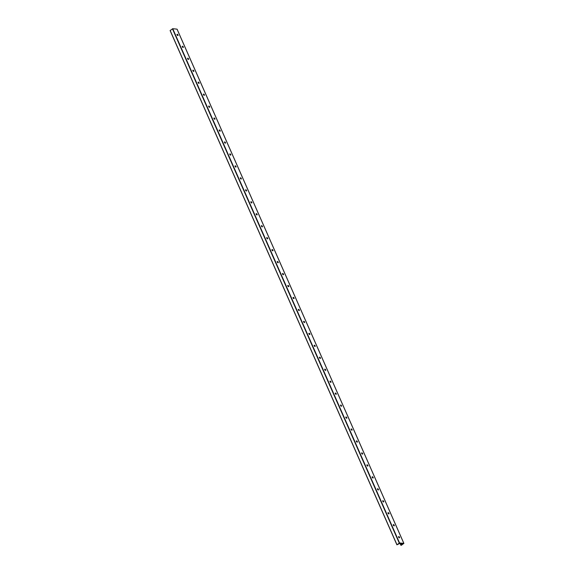 <?xml version="1.0" encoding="UTF-8"?>
<svg xmlns="http://www.w3.org/2000/svg" width="574" height="574" viewBox="0 0 574 574"><rect width="100%" height="100%" fill="white"/><g stroke="black" fill="none" stroke-linecap="round" stroke-linejoin="round"><path stroke-width="0.86" d="M399.468 537.816A1.492 0.739 53.6 0 0 398.593 536.625A0.746 0.366 -126.4 0 1 398.844 536.597A0.746 0.366 -126.4 0 1 399.569 537.58A0.746 0.366 -126.4 0 1 399.49 537.802A0.746 0.366 -126.4 0 1 399.339 537.831A0.746 0.366 -126.4 0 1 398.679 537.286A0.746 0.366 -126.4 0 1 398.621 536.597A0.746 0.366 -126.4 0 1 399.361 536.977A0.746 0.366 -126.4 0 1 399.504 537.795M394.195 525.856A1.492 0.739 53.6 0 0 393.319 524.665M393.348 524.636A0.746 0.366 -126.4 0 1 394.087 525.016A0.746 0.366 -126.4 0 1 394.23 525.834A0.746 0.366 -126.4 0 1 394.065 525.87A0.746 0.366 -126.4 0 1 393.405 525.325A0.746 0.366 -126.4 0 1 393.348 524.636A0.746 0.366 -126.4 0 1 393.57 524.636A0.746 0.366 -126.4 0 1 394.295 525.626A0.746 0.366 -126.4 0 1 394.216 525.841M388.921 513.895A1.492 0.739 53.6 0 0 388.038 512.704M388.06 512.69A0.746 0.366 -126.4 0 1 388.297 512.675A0.746 0.366 -126.4 0 1 389.021 513.665A0.746 0.366 -126.4 0 1 388.942 513.888A0.746 0.366 -126.4 0 1 388.792 513.909A0.746 0.366 -126.4 0 1 388.132 513.364A0.746 0.366 -126.4 0 1 388.074 512.675A0.746 0.366 -126.4 0 1 388.806 513.063A0.746 0.366 -126.4 0 1 388.957 513.874M383.64 501.934A1.492 0.739 53.6 0 0 382.765 500.75M382.786 500.729A0.746 0.366 -126.4 0 1 383.016 500.722A0.746 0.366 -126.4 0 1 383.748 501.705A0.746 0.366 -126.4 0 1 383.669 501.927A0.746 0.366 -126.4 0 1 383.518 501.956A0.746 0.366 -126.4 0 1 382.858 501.403A0.746 0.366 -126.4 0 1 382.801 500.722A0.746 0.366 -126.4 0 1 383.532 501.102A0.746 0.366 -126.4 0 1 383.676 501.92M378.366 489.981A1.492 0.739 53.6 0 0 377.491 488.79M377.52 488.761A0.746 0.366 -126.4 0 1 378.259 489.141A0.746 0.366 -126.4 0 1 378.402 489.959A0.746 0.366 -126.4 0 1 378.244 489.995A0.746 0.366 -126.4 0 1 377.584 489.443A0.746 0.366 -126.4 0 1 377.52 488.761A0.746 0.366 -126.4 0 1 377.742 488.761A0.746 0.366 -126.4 0 1 378.467 489.744A0.746 0.366 -126.4 0 1 378.395 489.966M373.093 478.02A1.492 0.739 53.6 0 0 372.217 476.829M372.246 476.8A0.746 0.366 -126.4 0 1 372.985 477.181A0.746 0.366 -126.4 0 1 373.129 477.999A0.746 0.366 -126.4 0 1 372.971 478.034A0.746 0.366 -126.4 0 1 372.304 477.489A0.746 0.366 -126.4 0 1 372.246 476.8A0.746 0.366 -126.4 0 1 372.469 476.8A0.746 0.366 -126.4 0 1 373.193 477.783A0.746 0.366 -126.4 0 1 373.114 478.006M366.958 464.854A0.746 0.366 -126.4 0 1 367.195 464.84A0.746 0.366 -126.4 0 1 367.92 465.83A0.746 0.366 -126.4 0 1 367.841 466.045A1.492 0.739 53.6 0 0 366.944 464.868M367.697 466.074A0.746 0.366 -126.4 0 1 367.03 465.528A0.746 0.366 -126.4 0 1 366.973 464.84A0.746 0.366 -126.4 0 1 367.712 465.22A0.746 0.366 -126.4 0 1 367.855 466.038A0.746 0.366 -126.4 0 1 367.697 466.074M361.699 452.879A0.746 0.366 -126.4 0 1 362.438 453.266A0.746 0.366 -126.4 0 1 362.581 454.077A0.746 0.366 -126.4 0 1 362.416 454.113A0.746 0.366 -126.4 0 1 361.756 453.568A0.746 0.366 -126.4 0 1 361.699 452.879A0.746 0.366 -126.4 0 1 361.921 452.886A0.746 0.366 -126.4 0 1 362.646 453.869A0.746 0.366 -126.4 0 1 362.567 454.091A1.492 0.739 53.6 0 0 361.67 452.908M356.425 440.925A0.746 0.366 -126.4 0 1 357.164 441.306A0.746 0.366 -126.4 0 1 357.308 442.124A0.746 0.366 -126.4 0 1 357.143 442.159A0.746 0.366 -126.4 0 1 356.483 441.607A0.746 0.366 -126.4 0 1 356.425 440.925A0.746 0.366 -126.4 0 1 356.648 440.925A0.746 0.366 -126.4 0 1 357.372 441.908A0.746 0.366 -126.4 0 1 357.293 442.131A1.492 0.739 53.6 0 0 356.397 440.954M351.152 428.965A0.746 0.366 -126.4 0 1 351.884 429.345A0.746 0.366 -126.4 0 1 352.034 430.163A0.746 0.366 -126.4 0 1 351.869 430.199A0.746 0.366 -126.4 0 1 351.209 429.646A0.746 0.366 -126.4 0 1 351.152 428.965A0.746 0.366 -126.4 0 1 351.374 428.965A0.746 0.366 -126.4 0 1 352.099 429.948A0.746 0.366 -126.4 0 1 352.02 430.17A1.492 0.739 53.6 0 0 351.116 428.993M346.718 418.224A1.492 0.739 53.6 0 0 345.842 417.033M345.878 417.004A0.746 0.366 -126.4 0 1 346.61 417.384A0.746 0.366 -126.4 0 1 346.753 418.202A0.746 0.366 -126.4 0 1 346.596 418.238A0.746 0.366 -126.4 0 1 345.935 417.693A0.746 0.366 -126.4 0 1 345.878 417.004A0.746 0.366 -126.4 0 1 346.093 417.004A0.746 0.366 -126.4 0 1 346.825 417.987A0.746 0.366 -126.4 0 1 346.746 418.209M340.59 405.057A0.746 0.366 -126.4 0 1 340.82 405.043A0.746 0.366 -126.4 0 1 341.544 406.033A0.746 0.366 -126.4 0 1 341.473 406.249A1.492 0.739 53.6 0 0 340.569 405.072M341.322 406.277A0.746 0.366 -126.4 0 1 340.662 405.732A0.746 0.366 -126.4 0 1 340.597 405.043A0.746 0.366 -126.4 0 1 341.336 405.423A0.746 0.366 -126.4 0 1 341.48 406.241A0.746 0.366 -126.4 0 1 341.322 406.277M335.324 393.082A0.746 0.366 -126.4 0 1 336.063 393.47A0.746 0.366 -126.4 0 1 336.206 394.281A0.746 0.366 -126.4 0 1 336.048 394.316A0.746 0.366 -126.4 0 1 335.381 393.771A0.746 0.366 -126.4 0 1 335.324 393.082A0.746 0.366 -126.4 0 1 335.546 393.09A0.746 0.366 -126.4 0 1 336.271 394.073A0.746 0.366 -126.4 0 1 336.192 394.295A1.492 0.739 53.6 0 0 335.295 393.111M330.897 382.341A1.492 0.739 53.6 0 0 330.021 381.158M330.05 381.129A0.746 0.366 -126.4 0 1 330.789 381.509A0.746 0.366 -126.4 0 1 330.933 382.327A0.746 0.366 -126.4 0 1 330.775 382.363A0.746 0.366 -126.4 0 1 330.107 381.81A0.746 0.366 -126.4 0 1 330.05 381.129A0.746 0.366 -126.4 0 1 330.272 381.129A0.746 0.366 -126.4 0 1 330.997 382.112A0.746 0.366 -126.4 0 1 330.918 382.334M324.762 369.175A0.746 0.366 -126.4 0 1 324.999 369.168A0.746 0.366 -126.4 0 1 325.723 370.151A0.746 0.366 -126.4 0 1 325.645 370.374A1.492 0.739 53.6 0 0 324.748 369.197M325.494 370.402A0.746 0.366 -126.4 0 1 324.834 369.85A0.746 0.366 -126.4 0 1 324.776 369.168A0.746 0.366 -126.4 0 1 325.515 369.548A0.746 0.366 -126.4 0 1 325.659 370.366A0.746 0.366 -126.4 0 1 325.494 370.402M319.503 357.207A0.746 0.366 -126.4 0 1 320.242 357.588A0.746 0.366 -126.4 0 1 320.385 358.406A0.746 0.366 -126.4 0 1 320.22 358.441A0.746 0.366 -126.4 0 1 319.56 357.896A0.746 0.366 -126.4 0 1 319.503 357.207A0.746 0.366 -126.4 0 1 319.725 357.207A0.746 0.366 -126.4 0 1 320.45 358.19A0.746 0.366 -126.4 0 1 320.371 358.413A1.492 0.739 53.6 0 0 319.474 357.236M315.076 346.466A1.492 0.739 53.6 0 0 314.193 345.275M314.229 345.247A0.746 0.366 -126.4 0 1 314.961 345.627A0.746 0.366 -126.4 0 1 315.112 346.445A0.746 0.366 -126.4 0 1 314.947 346.481A0.746 0.366 -126.4 0 1 314.287 345.935A0.746 0.366 -126.4 0 1 314.229 345.247A0.746 0.366 -126.4 0 1 314.452 345.247A0.746 0.366 -126.4 0 1 315.176 346.237A0.746 0.366 -126.4 0 1 315.097 346.452M309.795 334.506A1.492 0.739 53.6 0 0 308.92 333.315M308.941 333.3A0.746 0.366 -126.4 0 1 309.171 333.293A0.746 0.366 -126.4 0 1 309.903 334.276A0.746 0.366 -126.4 0 1 309.824 334.498A0.746 0.366 -126.4 0 1 309.673 334.527A0.746 0.366 -126.4 0 1 309.013 333.975A0.746 0.366 -126.4 0 1 308.956 333.293A0.746 0.366 -126.4 0 1 309.687 333.673A0.746 0.366 -126.4 0 1 309.831 334.484M304.521 322.545A1.492 0.739 53.6 0 0 303.646 321.361M303.675 321.332A0.746 0.366 -126.4 0 1 304.414 321.713A0.746 0.366 -126.4 0 1 304.557 322.531A0.746 0.366 -126.4 0 1 304.399 322.566A0.746 0.366 -126.4 0 1 303.739 322.014A0.746 0.366 -126.4 0 1 303.675 321.332A0.746 0.366 -126.4 0 1 303.897 321.332A0.746 0.366 -126.4 0 1 304.622 322.315A0.746 0.366 -126.4 0 1 304.55 322.538M299.248 310.591A1.492 0.739 53.6 0 0 298.372 309.4M298.394 309.379A0.746 0.366 -126.4 0 1 298.623 309.372A0.746 0.366 -126.4 0 1 299.348 310.355A0.746 0.366 -126.4 0 1 299.269 310.577A0.746 0.366 -126.4 0 1 299.126 310.606A0.746 0.366 -126.4 0 1 298.458 310.06A0.746 0.366 -126.4 0 1 298.401 309.372A0.746 0.366 -126.4 0 1 299.14 309.752A0.746 0.366 -126.4 0 1 299.284 310.57M293.974 298.631A1.492 0.739 53.6 0 0 293.099 297.44M293.113 297.418A0.746 0.366 -126.4 0 1 293.35 297.411A0.746 0.366 -126.4 0 1 294.075 298.394A0.746 0.366 -126.4 0 1 293.996 298.616A0.746 0.366 -126.4 0 1 293.852 298.645A0.746 0.366 -126.4 0 1 293.185 298.1A0.746 0.366 -126.4 0 1 293.127 297.411A0.746 0.366 -126.4 0 1 293.866 297.791A0.746 0.366 -126.4 0 1 294.01 298.609M288.7 286.67A1.492 0.739 53.6 0 0 287.825 285.479M287.839 285.465A0.746 0.366 -126.4 0 1 288.076 285.45A0.746 0.366 -126.4 0 1 288.801 286.44A0.746 0.366 -126.4 0 1 288.722 286.656A0.746 0.366 -126.4 0 1 288.571 286.684A0.746 0.366 -126.4 0 1 287.911 286.139A0.746 0.366 -126.4 0 1 287.854 285.45A0.746 0.366 -126.4 0 1 288.593 285.83A0.746 0.366 -126.4 0 1 288.736 286.648M283.427 274.709A1.492 0.739 53.6 0 0 282.552 273.525A0.746 0.366 -126.4 0 1 282.803 273.497A0.746 0.366 -126.4 0 1 283.527 274.48A0.746 0.366 -126.4 0 1 283.448 274.702A0.746 0.366 -126.4 0 1 283.298 274.731A0.746 0.366 -126.4 0 1 282.638 274.178A0.746 0.366 -126.4 0 1 282.58 273.497A0.746 0.366 -126.4 0 1 283.312 273.877A0.746 0.366 -126.4 0 1 283.463 274.688M278.153 262.756A1.492 0.739 53.6 0 0 277.271 261.565M277.292 261.543A0.746 0.366 -126.4 0 1 277.529 261.536A0.746 0.366 -126.4 0 1 278.254 262.519A0.746 0.366 -126.4 0 1 278.175 262.741A0.746 0.366 -126.4 0 1 278.024 262.77A0.746 0.366 -126.4 0 1 277.364 262.218A0.746 0.366 -126.4 0 1 277.307 261.536A0.746 0.366 -126.4 0 1 278.038 261.916A0.746 0.366 -126.4 0 1 278.189 262.734M272.872 250.795A1.492 0.739 53.6 0 0 271.997 249.604M272.019 249.582A0.746 0.366 -126.4 0 1 272.248 249.575A0.746 0.366 -126.4 0 1 272.98 250.558A0.746 0.366 -126.4 0 1 272.901 250.781A0.746 0.366 -126.4 0 1 272.75 250.809A0.746 0.366 -126.4 0 1 272.09 250.264A0.746 0.366 -126.4 0 1 272.026 249.575A0.746 0.366 -126.4 0 1 272.765 249.955A0.746 0.366 -126.4 0 1 272.908 250.773M267.599 238.834A1.492 0.739 53.6 0 0 266.723 237.643A0.746 0.366 -126.4 0 1 266.975 237.614A0.746 0.366 -126.4 0 1 267.699 238.597A0.746 0.366 -126.4 0 1 267.627 238.82A0.746 0.366 -126.4 0 1 267.477 238.849A0.746 0.366 -126.4 0 1 266.817 238.303A0.746 0.366 -126.4 0 1 266.752 237.614A0.746 0.366 -126.4 0 1 267.491 237.995A0.746 0.366 -126.4 0 1 267.635 238.813M262.325 226.874A1.492 0.739 53.6 0 0 261.45 225.682M261.471 225.668A0.746 0.366 -126.4 0 1 261.701 225.654A0.746 0.366 -126.4 0 1 262.426 226.644A0.746 0.366 -126.4 0 1 262.347 226.859M262.203 226.888A0.746 0.366 -126.4 0 1 261.536 226.343A0.746 0.366 -126.4 0 1 261.479 225.654A0.746 0.366 -126.4 0 1 262.218 226.034A0.746 0.366 -126.4 0 1 262.361 226.852A0.746 0.366 -126.4 0 1 262.203 226.888M257.052 214.913A1.492 0.739 53.6 0 0 256.176 213.729M256.191 213.707A0.746 0.366 -126.4 0 1 256.427 213.7A0.746 0.366 -126.4 0 1 257.152 214.683A0.746 0.366 -126.4 0 1 257.073 214.906A0.746 0.366 -126.4 0 1 256.93 214.934A0.746 0.366 -126.4 0 1 256.262 214.382A0.746 0.366 -126.4 0 1 256.205 213.7A0.746 0.366 -126.4 0 1 256.944 214.08A0.746 0.366 -126.4 0 1 257.087 214.891M251.778 202.959A1.492 0.739 53.6 0 0 250.903 201.768A0.746 0.366 -126.4 0 1 251.154 201.739A0.746 0.366 -126.4 0 1 251.878 202.722A0.746 0.366 -126.4 0 1 251.799 202.945A0.746 0.366 -126.4 0 1 251.649 202.974A0.746 0.366 -126.4 0 1 250.989 202.421A0.746 0.366 -126.4 0 1 250.931 201.739A0.746 0.366 -126.4 0 1 251.67 202.12A0.746 0.366 -126.4 0 1 251.814 202.938M246.504 190.999A1.492 0.739 53.6 0 0 245.629 189.807M245.643 189.786A0.746 0.366 -126.4 0 1 245.88 189.779A0.746 0.366 -126.4 0 1 246.605 190.762A0.746 0.366 -126.4 0 1 246.526 190.984M246.375 191.013A0.746 0.366 -126.4 0 1 245.715 190.468A0.746 0.366 -126.4 0 1 245.658 189.779A0.746 0.366 -126.4 0 1 246.389 190.159A0.746 0.366 -126.4 0 1 246.54 190.977A0.746 0.366 -126.4 0 1 246.375 191.013M241.231 179.038A1.492 0.739 53.6 0 0 240.348 177.847A0.746 0.366 -126.4 0 1 240.606 177.818A0.746 0.366 -126.4 0 1 241.331 178.801A0.746 0.366 -126.4 0 1 241.252 179.023A0.746 0.366 -126.4 0 1 241.102 179.052A0.746 0.366 -126.4 0 1 240.441 178.507A0.746 0.366 -126.4 0 1 240.384 177.818A0.746 0.366 -126.4 0 1 241.116 178.198A0.746 0.366 -126.4 0 1 241.267 179.016M235.95 167.077A1.492 0.739 53.6 0 0 235.075 165.886A0.746 0.366 -126.4 0 1 235.326 165.857A0.746 0.366 -126.4 0 1 236.058 166.847A0.746 0.366 -126.4 0 1 235.979 167.063A0.746 0.366 -126.4 0 1 235.828 167.091A0.746 0.366 -126.4 0 1 235.168 166.546A0.746 0.366 -126.4 0 1 235.103 165.857A0.746 0.366 -126.4 0 1 235.842 166.238A0.746 0.366 -126.4 0 1 235.986 167.056M230.676 155.116A1.492 0.739 53.6 0 0 229.801 153.932M229.83 153.904A0.746 0.366 -126.4 0 1 230.569 154.284A0.746 0.366 -126.4 0 1 230.712 155.095A0.746 0.366 -126.4 0 1 230.554 155.138A0.746 0.366 -126.4 0 1 229.894 154.585A0.746 0.366 -126.4 0 1 229.83 153.904A0.746 0.366 -126.4 0 1 230.052 153.904A0.746 0.366 -126.4 0 1 230.777 154.887A0.746 0.366 -126.4 0 1 230.705 155.109M225.403 143.163A1.492 0.739 53.6 0 0 224.527 141.972A0.746 0.366 -126.4 0 1 224.778 141.943A0.746 0.366 -126.4 0 1 225.503 142.926A0.746 0.366 -126.4 0 1 225.424 143.148A0.746 0.366 -126.4 0 1 225.281 143.177A0.746 0.366 -126.4 0 1 224.613 142.625A0.746 0.366 -126.4 0 1 224.556 141.943A0.746 0.366 -126.4 0 1 225.295 142.323A0.746 0.366 -126.4 0 1 225.439 143.141M220.129 131.202A1.492 0.739 53.6 0 0 219.254 130.011M219.268 129.989A0.746 0.366 -126.4 0 1 219.505 129.982A0.746 0.366 -126.4 0 1 220.229 130.965A0.746 0.366 -126.4 0 1 220.151 131.188A0.746 0.366 -126.4 0 1 220.007 131.216A0.746 0.366 -126.4 0 1 219.34 130.671A0.746 0.366 -126.4 0 1 219.282 129.982A0.746 0.366 -126.4 0 1 220.021 130.363A0.746 0.366 -126.4 0 1 220.165 131.181M214.855 119.241A1.492 0.739 53.6 0 0 213.98 118.05M213.994 118.036A0.746 0.366 -126.4 0 1 214.231 118.022A0.746 0.366 -126.4 0 1 214.956 119.012A0.746 0.366 -126.4 0 1 214.877 119.227A0.746 0.366 -126.4 0 1 214.726 119.256A0.746 0.366 -126.4 0 1 214.066 118.71A0.746 0.366 -126.4 0 1 214.009 118.022A0.746 0.366 -126.4 0 1 214.748 118.402A0.746 0.366 -126.4 0 1 214.891 119.22M209.582 107.281A1.492 0.739 53.6 0 0 208.699 106.09M208.721 106.075A0.746 0.366 -126.4 0 1 208.958 106.061A0.746 0.366 -126.4 0 1 209.682 107.051A0.746 0.366 -126.4 0 1 209.603 107.266A0.746 0.366 -126.4 0 1 209.453 107.295A0.746 0.366 -126.4 0 1 208.793 106.75A0.746 0.366 -126.4 0 1 208.735 106.061A0.746 0.366 -126.4 0 1 209.467 106.441A0.746 0.366 -126.4 0 1 209.618 107.259M204.308 95.32A1.492 0.739 53.6 0 0 203.426 94.136M203.461 94.107A0.746 0.366 -126.4 0 1 204.193 94.488A0.746 0.366 -126.4 0 1 204.344 95.298A0.746 0.366 -126.4 0 1 204.179 95.341A0.746 0.366 -126.4 0 1 203.519 94.789A0.746 0.366 -126.4 0 1 203.461 94.107A0.746 0.366 -126.4 0 1 203.684 94.107A0.746 0.366 -126.4 0 1 204.409 95.09A0.746 0.366 -126.4 0 1 204.33 95.313M199.027 83.366A1.492 0.739 53.6 0 0 198.152 82.175M198.173 82.154A0.746 0.366 -126.4 0 1 198.403 82.147A0.746 0.366 -126.4 0 1 199.135 83.13A0.746 0.366 -126.4 0 1 199.056 83.352A0.746 0.366 -126.4 0 1 198.905 83.381A0.746 0.366 -126.4 0 1 198.245 82.828A0.746 0.366 -126.4 0 1 198.181 82.147A0.746 0.366 -126.4 0 1 198.92 82.527A0.746 0.366 -126.4 0 1 199.063 83.345M193.754 71.406A1.492 0.739 53.6 0 0 192.878 70.215M192.9 70.193A0.746 0.366 -126.4 0 1 193.129 70.186A0.746 0.366 -126.4 0 1 193.854 71.169A0.746 0.366 -126.4 0 1 193.782 71.391A0.746 0.366 -126.4 0 1 193.632 71.42A0.746 0.366 -126.4 0 1 192.972 70.875A0.746 0.366 -126.4 0 1 192.907 70.186A0.746 0.366 -126.4 0 1 193.646 70.566A0.746 0.366 -126.4 0 1 193.79 71.384M187.633 58.225A0.746 0.366 -126.4 0 1 188.372 58.605A0.746 0.366 -126.4 0 1 188.516 59.423A0.746 0.366 -126.4 0 1 188.358 59.459A0.746 0.366 -126.4 0 1 187.691 58.914A0.746 0.366 -126.4 0 1 187.633 58.225A0.746 0.366 -126.4 0 1 187.856 58.225A0.746 0.366 -126.4 0 1 188.581 59.215A0.746 0.366 -126.4 0 1 188.502 59.431A1.492 0.739 53.6 0 0 187.605 58.254M183.206 47.484A1.492 0.739 53.6 0 0 182.331 46.293M182.36 46.264A0.746 0.366 -126.4 0 1 183.099 46.645A0.746 0.366 -126.4 0 1 183.242 47.463A0.746 0.366 -126.4 0 1 183.084 47.499A0.746 0.366 -126.4 0 1 182.417 46.953A0.746 0.366 -126.4 0 1 182.36 46.264A0.746 0.366 -126.4 0 1 182.582 46.264A0.746 0.366 -126.4 0 1 183.307 47.255A0.746 0.366 -126.4 0 1 183.228 47.47M177.072 34.318A0.746 0.366 -126.4 0 1 177.309 34.311A0.746 0.366 -126.4 0 1 178.033 35.294A0.746 0.366 -126.4 0 1 177.954 35.516A1.492 0.739 53.6 0 0 177.057 34.34M177.804 35.545A0.746 0.366 -126.4 0 1 177.144 34.992A0.746 0.366 -126.4 0 1 177.086 34.311A0.746 0.366 -126.4 0 1 177.825 34.691A0.746 0.366 -126.4 0 1 177.969 35.509A0.746 0.366 -126.4 0 1 177.804 35.545M403.852 543.406L401.305 545.3L400.86 545.243L402.109 544.475L402.302 543.678L399.748 543.434L396.914 544.819L399.547 542.947L403.852 543.406L177.036 29.152L172.738 28.7L170.105 30.573L396.928 544.776M400.107 543.47L400.874 545.207M400.265 543.485L400.982 545.128M400.961 543.564L401.549 544.891M177.144 34.411L177.617 35.48M182.417 46.372L182.891 47.434M187.698 58.333L188.164 59.395M192.972 70.286L193.438 71.355M198.245 82.247L198.712 83.316M203.519 94.208L203.992 95.277M208.793 106.168L209.266 107.23M214.066 118.129L214.54 119.191M219.34 130.083L219.813 131.152M224.621 142.043L225.087 143.113M229.894 154.004L230.361 155.073M235.168 165.965L235.634 167.027M240.441 177.926L240.915 178.988M245.715 189.879L246.189 190.948M250.989 201.84L251.462 202.909M256.262 213.801L256.736 214.863M261.543 225.761L262.009 226.823M266.817 237.722L267.283 238.784M272.09 249.676L272.557 250.745M277.364 261.636L277.838 262.705M282.638 273.597L283.111 274.659M287.911 285.558L288.385 286.62M293.185 297.511L293.658 298.58M298.466 309.472L298.932 310.541M303.739 321.433L304.206 322.502M309.013 333.394L309.479 334.455M314.287 345.354L314.76 346.416M319.56 357.308L320.034 358.377M324.834 369.269L325.307 370.338M330.107 381.229L330.581 382.298M335.388 393.19L335.855 394.252M340.662 405.151L341.128 406.213M345.935 417.104L346.402 418.173M351.209 429.065L351.683 430.134M356.483 441.026L356.956 442.095M361.756 452.986L362.23 454.048M367.03 464.947L367.504 466.009M372.311 476.901L372.777 477.97M377.584 488.861L378.051 489.931M382.858 500.822L383.324 501.891M388.132 512.783L388.605 513.845M393.405 524.744L393.879 525.806M398.679 536.697L399.152 537.766M401.743 543.643L402.109 544.475M402.094 543.678L402.288 544.116M402.173 543.693L402.338 544.066M170.155 30.494L396.971 544.74M172.451 28.8L399.267 543.047M172.738 28.7L399.547 542.947M177.086 29.181L403.895 543.427M400.085 543.47L400.86 545.243M170.105 30.573L396.914 544.819"/></g></svg>
